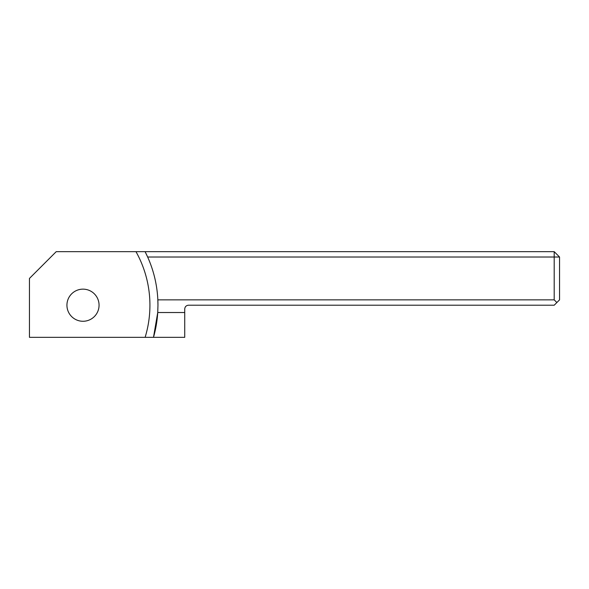 <?xml version="1.0" encoding="UTF-8"?>
<svg xmlns="http://www.w3.org/2000/svg" width="589" height="589" viewBox="0 0 589 589"><rect width="100%" height="100%" fill="white"/><g stroke="black" fill="none" stroke-linecap="round" stroke-linejoin="round"><path stroke-width="0.88" d="M556.87 302.532L554.197 299.853L554.197 257.018L559.55 257.018L559.55 299.853L554.197 305.212L188.48 305.212C186.22 305.448 184.968 306.7 184.732 308.96L184.732 337.335L153.493 337.335L157.734 312.523L157.962 305.212A117.8 117.8 0 0 0 147.648 257.018L554.197 257.018L554.197 251.665L145.085 251.665L147.648 257.018A117.8 117.8 0 0 0 145.085 251.665L135.978 251.665A109.768 109.768 0 0 1 145.122 337.335L29.45 337.335L29.45 278.435L56.22 251.665L135.978 251.665M157.962 305.212L157.837 299.853L554.197 299.853M99.062 305.212A16.065 16.065 0 0 1 82.997 321.27A16.065 16.065 0 0 1 66.932 305.212A16.065 16.065 0 0 1 82.997 289.147A16.065 16.065 0 0 1 99.062 305.212M145.122 337.335L153.493 337.335A117.8 117.8 0 0 0 157.734 312.523L184.732 312.523M554.197 251.665L559.55 257.018M153.493 337.335A117.8 117.8 0 0 0 157.734 312.523"/></g></svg>
